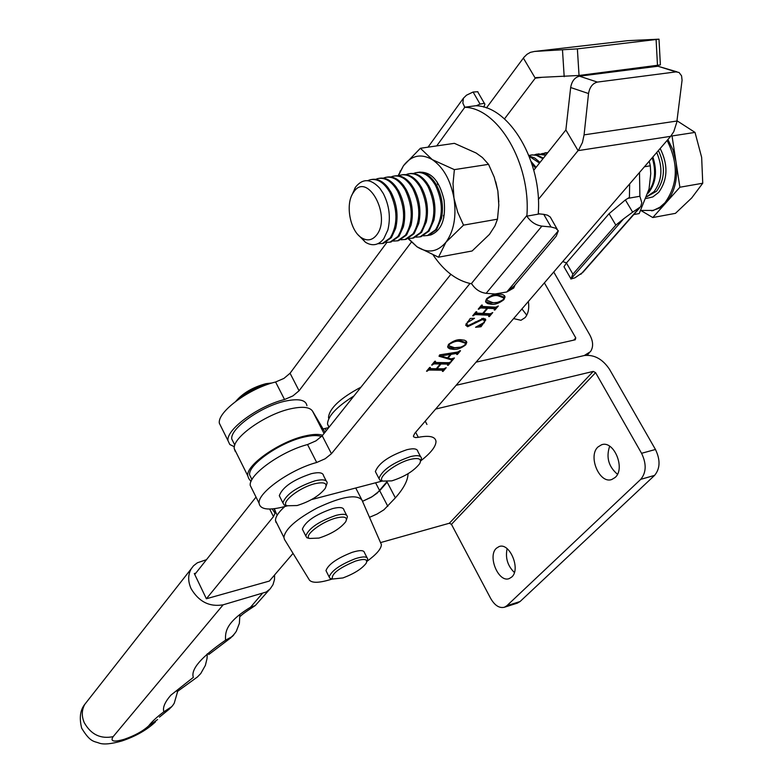 <?xml version="1.0" encoding="UTF-8"?>
<svg xmlns="http://www.w3.org/2000/svg" width="783" height="783" viewBox="0 0 783 783"><rect width="100%" height="100%" fill="white"/><g stroke="black" fill="none" stroke-linecap="round" stroke-linejoin="round"><path stroke-width="1.17" d="M511.759 577.012C521.028 569.251 509.625 542.081 499.045 546.583L496.373 548.257C487.28 556.204 498.634 583.081 509.244 578.578L511.759 577.012M615.164 477.454C625.754 468.508 613.764 439.929 601.53 444.783L597.997 446.956C587.612 456.107 599.582 484.354 611.846 479.47L615.164 477.454M435.642 409.069L593.279 371.396L449.354 523.24L380.734 542.531M517.22 603.174L520.078 601.53L654.578 475.389C660.196 468.606 660.49 459.964 655.459 449.481L609.507 369.312C602.577 359.015 594.16 354.425 584.245 355.541L456.127 385.295L584.245 355.541L590.421 351.694C593.543 347.094 593.308 341.447 589.716 334.772L553.747 272.014M369.566 517.279L377.044 514.079L383.924 509.802L395.356 497.861C403.715 488.426 407.943 480.38 408.031 473.725M387.82 506.337L379.706 490.716L372.385 496.559L362.509 501.326L371.034 497.362L377.132 493.182L386.939 481.721M449.354 523.24L451.448 524.326L490.677 598.447C494.778 605.513 499.358 608.45 504.428 607.236L506.895 605.709L640.748 479.333C646.337 472.521 646.611 463.839 641.571 453.298L595.589 372.649L593.279 371.396M609.654 446.222C605.954 457.301 608.557 466.639 617.464 474.263M507.12 548.677C505.192 557.917 507.619 565.855 514.382 572.49M528.359 301.475C529.377 308.238 528.31 313.611 525.148 317.575L520.979 320.286L513.599 318.603M375.664 482.925L379.706 490.716L387.174 482.162L395.356 497.861M328.987 427.303L327.49 424.043C327.832 416.184 336.661 406.827 353.965 395.944M476.064 362.157L575.26 339.793L575.769 337.904L573.733 340.135M526.763 315.187L521.938 308.923M544.391 282.869L575.769 337.904M233.618 442.718L231.788 439.048C229.82 428.536 261.708 405.907 285.785 401.013C298.871 398.381 305.928 399.937 306.946 405.702M328.791 418.651L328.508 417.359C329.535 408.217 340.36 398.146 360.983 387.145M206.477 559.679L197.365 562.791L193.538 565.776L191.199 568.84C187.881 574.791 187.851 581.407 191.111 588.679C198.872 601.765 209.55 607.138 223.145 604.809L113.153 736.646C110.002 741.423 113.682 742.313 124.194 739.309C134.774 735.638 142.937 731.156 148.692 725.851L157.579 719.538M195.828 573.136L194.301 573.548L206.379 598.76L269.372 581.064L293.038 553.395M223.145 604.809L266.161 592.036L270.125 588.933L272.983 584.715L274.49 579.606L274.588 574.967M148.692 725.851C151.814 721.72 156.884 717.032 163.882 711.786C162.472 707.744 164.792 702.204 170.851 695.177L193.332 677.364C190.621 669.299 201.358 656.917 225.533 640.2C225.289 632.752 224.946 622.788 250.56 607.207L255.268 605.572L269.303 589.746M171.859 706.56L163.882 711.786C168.394 710.22 171.849 707.343 174.257 703.154L177.692 691.272M233.823 634.856L232.277 636.52L225.533 640.2C229.615 638.997 233.207 636.031 236.309 631.313L239.373 623.356L239.892 614.567M325.033 432.255L312.534 411.124C309.794 407.091 302.727 406.269 291.315 408.657C266.044 413.796 232.218 437.628 234.244 448.61L235.311 451.537M322.655 435.25C318.691 433.939 312.897 434.164 305.253 435.916C279.971 441.328 245.882 465.082 247.731 475.721L248.749 478.56L251.02 481.506M272.171 508.94L275.039 513.188L273.463 516.633L206.379 598.76M256.031 497.088L194.752 574.487M355.609 561.049C338.951 567.978 331.209 573.988 332.384 579.048L342.964 577.932C354.112 573.743 361.854 568.84 366.19 563.251C368.049 559.14 364.516 558.406 355.609 561.049M331.884 578.901L330.025 578.363L329.144 576.924C331.503 570.709 340.253 564.621 355.404 558.661C363.067 556.282 367.149 556.37 367.667 558.935L366.826 561.499M326.619 571.903L325.973 570.611C328.302 564.367 337.042 558.269 352.184 552.328C359.837 549.969 363.938 550.077 364.467 552.661L367.021 557.672M509.322 290.317L513.188 287.801L514.177 286.01M515.038 284.992L513.736 288.007L506.855 291.942M482.034 306.447L495.786 307.181L498.321 305.977L494.905 310.019L494.21 309.99L494.543 308.668L487.682 308.316L483.385 313.435L490.246 313.768L492.752 312.564L489.365 316.577L488.68 316.547L488.984 315.246L475.242 314.59L472.687 315.794L476.074 311.732L476.778 311.771L476.485 313.092L482.69 313.396L486.987 308.277L480.772 307.954L478.217 309.158L481.633 305.067L482.328 305.106L482.034 306.447M448.688 344.334C453.2 340.791 457.399 339.274 461.256 339.763L464.622 340.243L466.394 341.359L466.805 342.406L465.768 344.804C461.177 348.308 456.998 349.825 453.21 349.345L449.853 348.866L448.062 347.76L447.641 346.712L448.688 344.334M435.289 362.49L448.943 362.705L451.399 361.54L448.219 365.299L447.533 365.289L447.798 364.095L440.976 363.987L436.992 368.744L443.804 368.822L446.222 367.667L443.08 371.387L442.395 371.387L442.63 370.202L428.976 370.046L426.52 371.22L429.661 367.452L430.356 367.462L430.141 368.666L436.307 368.734L440.291 363.978L434.115 363.889L431.648 365.064L434.819 361.266L435.514 361.276L435.289 362.49M676.962 121.022L584.079 134.872L588.532 93.539C589.687 87.148 592.643 83.341 597.4 82.088L676.023 71.879L679.067 72.486L681.572 75.834L682.071 80.228L676.776 122.305L673.771 131.671L670.669 136.32L414.824 433.224L413.395 436.131L413.688 436.875L415.587 437.589L418.328 437.315C429.446 435.211 435.338 436.571 435.994 441.397C435.965 446.476 430.895 452.936 420.804 460.805M287.155 505.916L282.898 507.022C268.04 510.624 260.103 509.351 259.075 503.224C257.499 492.899 290.327 469.506 316.704 462.479L325.141 458.769L331.444 453.719L469.976 283.495M538.342 199.489L578.745 149.788L582.444 142.477L584.079 134.872M382.251 481.046L311.507 499.593M456.313 353.495L451.214 354.308L448.062 358.056L451.106 358.927L454.414 357.958L451.899 360.943L451.214 360.934L451.683 360.111L451.145 359.749L439.018 356.245L439.654 354.885L457.859 351.998L459.817 350.745L460.502 350.755L457.37 354.464L456.685 354.445L457.272 353.573L456.313 353.495L455.706 352.389L450.607 353.202L451.214 354.308M482.455 319.542L467.617 326.746L465.67 325.16L470.24 318.446L474.518 318.309L467.657 322.43L466.639 324.416L468.469 325.474L483.522 318.28L485.783 319.904L481.026 326.736L475.555 327.274L483.718 322.713L484.706 320.697L482.455 319.542L481.839 318.427M486.723 298.656C491.44 294.937 495.727 293.41 499.593 294.046L502.911 294.653L504.644 295.866L505.055 296.963L503.89 299.664C499.114 303.334 494.836 304.861 491.049 304.235L487.75 303.638L485.998 302.434L485.568 301.328L486.723 298.656M252.116 489.209L250.227 485.401C248.524 474.86 281.185 451.399 307.543 444.548L315.96 440.858L322.224 435.788L450.842 274.344M425.228 421.156L426.941 424.455M533.791 170.224L565.864 129.968L578.089 150.639L670.669 136.32M565.864 129.968L570.66 87.52C571.786 81.187 574.722 77.409 579.469 76.186L657.926 66.232L677.011 71.84M448.884 362.705L447.945 363.821M447.954 364.8L448.219 365.299M448.14 364.173L447.191 362.989L447.798 364.095M447.191 362.989L440.379 362.881L440.976 363.987M440.379 362.881L439.968 363.381M436.718 368.235L436.992 368.744M443.726 368.822L442.796 369.919M442.806 370.888L443.08 371.387M443.002 370.29L442.033 369.106L442.63 370.202M442.033 369.106L428.418 368.94M428.399 368.969L428.976 370.046M427.244 370.349L427.518 370.868M426.941 370.721L427.215 371.23M433.557 362.783L439.684 362.872L440.291 363.978M433.528 362.803L434.115 363.889M432.373 364.193L432.656 364.712M432.069 364.565L432.343 365.074M450.607 353.202L450.147 353.75M447.788 357.547L448.062 358.056M452.006 359.006L451.439 359.671M451.605 360.415L451.899 360.943M451.566 359.906L451.057 358.908M450.626 358.78L451.145 359.749M440.76 355.815L439.4 355.423M457.938 351.978L456.998 353.084M457.096 353.955L457.37 354.464M457.213 353.466L456.665 352.467L455.706 352.389M440.398 354.768L440.868 356.011L447.494 357.9L450.47 354.356L440.868 356.011M449.873 353.26L450.47 354.356M440.447 354.758L441.044 355.844M466.169 341.104L465.66 343.003M465.464 344.256L465.768 344.804M458.065 347.613L452.603 348.229L453.21 349.345M452.603 348.229L447.661 346.869M465.268 342.455L459.22 340.282L455.804 340.38M448.238 344.921L448.63 345.46M449.383 344.344L448.786 345.734L454.531 347.721L460.893 347.114L464.476 345.381L465.728 343.297L459.836 341.398C456.851 340.742 453.367 341.731 449.383 344.344L449.109 343.854M459.22 340.282L459.836 341.398M468.704 325.483L466.991 325.611L467.617 326.746M466.991 325.611L465.67 325.19M471.18 318.417L470.446 318.72M467.373 321.911L467.657 322.43M485.783 319.904L485.157 318.779L484.638 320.423M484.06 322.273L484.354 322.802M480.977 324.994L481.3 325.571M480.41 325.307L481.026 326.736M480.4 325.62L479.587 325.699M484.354 320.051L481.868 318.417M495.717 307.181L494.68 308.414M494.621 309.51L494.905 310.019M494.866 308.756L493.907 307.543L494.543 308.668M493.907 307.543L487.055 307.171L487.682 308.316M487.055 307.171L486.644 307.66M483.101 312.916L483.385 313.435M490.168 313.768L489.13 314.991M489.081 316.068L489.365 316.577M489.326 315.343L488.357 314.12L488.984 315.246M488.357 314.12L474.645 313.454M474.625 313.484L475.242 314.59M473.431 314.913L473.715 315.441M473.098 315.304L473.392 315.833M480.175 306.809L486.351 307.142L486.987 308.277M480.155 306.838L480.772 307.954M478.961 308.277L479.245 308.805M478.628 308.668L478.922 309.197M504.369 295.534L503.87 297.687M503.586 299.106L503.89 299.664M496.393 302.463L490.412 303.09L491.049 304.235M490.412 303.09L485.607 301.582M503.381 296.982L497.45 294.643L493.603 294.682M486.184 299.38L486.683 300.095M487.427 298.695L486.762 300.251L492.448 302.502C495.365 303.285 498.947 302.326 503.205 299.625L503.929 297.961L498.086 295.788C495.11 294.995 491.558 295.964 487.427 298.695L487.143 298.186M497.45 294.643L498.086 295.788M513.442 287.478L513.736 288.007M534.525 51.443L627.682 40.677L659.002 39.17L577.374 48.869L534.525 51.443L530.414 52.344L526.969 54.33L523.915 57.345L486.429 107.956M386.841 242.495L290.062 373.246L283.935 378.404L275.596 381.996C249.268 388.26 217.234 411.936 219.348 423.241L221.393 427.371M323.076 428.937L328.752 427.587M411.447 242.045L299.067 390.776L292.911 395.904L284.542 399.516C258.204 405.946 226.003 429.573 228 440.663L229.791 444.499L234.362 446.76M523.357 58.059L535.249 78.173L504.477 118.908M624.942 70.421L625.617 69.57M659.002 39.267L660.382 64.911L579.038 75.471L536.267 77.586M541.2 77.429L535.249 78.173L536.071 77.605M627.682 40.677L625.979 40.873M332.246 579.009C319.709 583.002 312.074 583.325 309.354 579.988L284.474 539.418L283.886 537.412C285.159 529.093 296.228 519.286 317.086 508.01C341.466 496.588 356.412 493.916 361.932 500.004L381.399 544.586C381.272 548.834 376.427 554.442 366.855 561.411M276.096 522.594L275.479 520.538C275.401 516.888 278.523 512.219 284.826 506.523M336.161 518.003C321.823 521.547 303.403 535.709 309.422 538.459L318.945 538.087C331.346 534.026 340.262 528.594 345.675 521.801C347.906 517.279 344.735 516.017 336.161 518.003M309.236 538.41L306.877 537.745L305.771 535.924C308.874 528.192 318.994 521.331 336.113 515.351C343.228 513.589 346.996 514.069 347.417 516.809L346.497 519.589M303.197 530.796L302.375 529.171C305.448 521.38 315.549 514.519 332.667 508.578C339.773 506.826 343.551 507.335 343.982 510.095L346.595 515.214M410.644 459.327C395.895 462.733 376.183 478.247 382.799 481.105L391.784 480.87C404.576 476.769 413.874 471.023 419.678 463.653C421.998 458.955 418.993 457.507 410.644 459.327M382.721 481.085L380.195 480.419L378.943 478.442C382.261 470.006 392.831 462.714 410.625 456.567C417.427 454.972 421.039 455.559 421.469 458.329L420.559 461.256M376.28 473.333L375.37 471.581C378.649 463.086 389.19 455.784 406.984 449.677C413.786 448.101 417.408 448.708 417.848 451.497L420.549 456.606M315.011 483.679C299.566 487.261 280.099 502.647 286.881 505.769L297.08 505.544C309.99 501.482 319.356 495.796 325.18 488.465C327.813 483.258 324.416 481.662 315.011 483.679M286.94 505.798L284.209 505.025L282.869 502.833C286.118 494.308 296.806 486.977 314.952 480.84C322.645 479.049 326.717 479.715 327.177 482.837L326.178 485.949M235.937 401.199C242.926 393.017 252.929 387.184 265.946 383.68L272.151 382.946M268.422 384.14L267.629 384.306C256.873 386.978 247.369 391.843 239.109 398.919M280.275 497.655L279.296 495.698C282.506 487.124 293.175 479.783 311.311 473.686C319.004 471.914 323.085 472.599 323.555 475.751L326.198 480.909M251.372 478.403L249.63 474.909C247.888 464.799 280.118 442.287 304.186 437.041C311.977 435.24 317.761 435.084 321.539 436.571M275.822 512.454L274.393 508.715M566.54 262.873L562.723 261.6M615.82 225.122L572.902 274.158L570.866 279.032L623.66 218.809L615.82 225.122L609.076 213.69L566.452 262.971L572.902 274.158M629.659 183.917L629.415 197.443L625.372 199.929L632.644 212.164L640.7 206.712L641.796 202.738L639.887 196.259L639.496 172.505M628.142 198.324L639.887 196.259M639.574 207.994L582.943 272.298L574.967 277.808L570.866 279.032M609.076 213.69L625.372 199.929M564.367 267.404L563.985 266.749L566.452 262.971M632.644 212.164L623.66 218.809M539.536 213.916L538.273 213.456C542.286 161.787 509.713 106.566 476.191 105.774L480.067 104.1L473.098 92.022L466.492 95.193L463.409 98.218L462.861 103.092L464.799 107.291C498.242 108.113 530.825 163.588 526.91 215.452L526.871 216.147C530.698 221.873 535.709 225.201 541.895 226.121L551.036 226.982L543.725 214.327L539.536 213.916L526.871 216.147M506.767 292L514.235 285.932L556.233 236.172L558.318 230.799L506.767 292L495.042 293.977L486.155 293.312C480.145 292.529 475.33 289.367 471.709 283.818L471.258 283.74C456.851 280.803 444.176 271.27 433.224 255.131M477.043 105.568L464.358 107.251M483.777 107.124L484.892 104.237L484.452 103.239L480.067 104.1M543.725 214.327L547.493 215.178L550.263 217.018L557.202 229.272M558.318 230.799L555.724 228.244L551.036 226.982M473.098 92.022L477.875 91.728M649.058 188.86L650.751 173.709L650.301 165.79L649.224 161.21M633.799 214.552L639.202 213.563L649.009 189.085M644.438 166.759L650.301 165.79M429.984 235.115L428.839 235.262M428.79 235.272L430.807 234.939C441.612 230.466 446.026 218.849 444.059 200.086C439.508 180.707 431.149 171.418 418.974 172.231L418.778 172.28M398.351 175.793L403.451 165.751L398.067 175.764M408.393 238.492L417.016 246.802C427.88 253.643 437.531 252.106 445.967 242.211C453.895 231.181 456.567 216.519 453.993 198.236C450.558 180.09 443.315 167.21 432.265 159.605C421.078 153.282 411.476 155.328 403.451 165.751L420.393 148.281L454.394 143.338L476.162 153.028L482.406 157.53L488.553 164.342L454.375 169.627L432.265 159.605L420.393 148.281M495.727 181.705L497.861 191.003L498.81 201.838M408.08 238.639L417.016 246.802L438.509 257.196L472.11 250.981L489.463 234.381L494.934 225.925L497.489 219.181L498.81 205.185L497.861 191.003L494.249 177.203L488.553 164.342M438.509 257.196L445.967 242.211L463.526 225.132L497.489 219.181M463.526 225.132L457.693 212.183L453.993 198.236L453.014 183.78L454.375 169.627M418.827 172.28L419.962 172.045M353.534 192.315C367.09 170.723 391.901 215.854 376.701 234.91C372.434 240.283 367.442 241.272 361.707 237.875C350.187 231.171 345.068 204.569 353.113 192.951L353.534 192.315M358.252 234.949L365.495 242.299C372.454 246.439 378.541 245.255 383.748 238.756L387.859 229.967C390.825 217.596 389.317 205.469 383.337 193.577L379.951 188.458C370.985 178.583 362.862 178.123 355.58 187.059L351.792 195.378M367.677 180.677L370.281 179.708C377.621 178.407 384.169 182.645 389.924 192.412C397.803 209.57 397.93 224.701 390.286 237.807L382.437 243.484L377.886 243.719M371.759 179.464C377.396 178.485 382.75 181.118 387.82 187.343L391.03 192.236C396.991 204.03 398.527 216.108 395.63 228.46L391.383 237.621L383.543 243.288L382.124 243.552M375.654 179.336L377.935 178.534C385.295 177.232 391.852 181.45 397.607 191.189C405.486 208.298 405.594 223.39 397.911 236.476L390.042 242.133L385.843 242.427M379.412 178.279C385.158 177.301 390.59 180.012 395.699 186.403L398.713 191.013C404.605 202.621 406.162 214.552 403.372 226.816L399.007 236.28L391.138 241.947L389.728 242.211M383.288 178.152L385.549 177.369C392.929 176.058 399.487 180.256 405.251 189.975C413.13 207.025 413.209 222.088 405.506 235.145L397.607 240.802L393.428 241.095M387.037 177.115C392.88 176.126 398.381 178.906 403.539 185.463L406.348 189.799C412.181 201.221 413.747 213.015 411.065 225.171L406.592 234.959L398.694 240.606L397.284 240.88M390.883 176.978L393.125 176.204C400.524 174.893 407.091 179.082 412.847 188.762C420.725 205.772 420.794 220.786 413.052 233.823L405.134 239.471L400.974 239.774M394.603 175.95C400.563 174.952 406.132 177.819 411.339 184.543L413.943 188.595C419.708 199.831 421.303 211.479 418.709 223.527L414.138 233.637L406.22 239.275L404.811 239.549M398.439 175.803L400.661 175.04C408.07 173.728 414.657 177.907 420.412 187.558C428.281 204.52 428.33 219.504 420.559 232.512L412.621 238.149L408.472 238.453M402.139 174.795C408.197 173.787 413.855 176.733 419.101 183.633L421.499 187.391C427.195 198.442 428.81 209.942 426.324 221.873L421.636 232.316L413.698 237.963L412.289 238.228M405.956 174.648L408.158 173.895C415.587 172.573 422.174 176.733 427.929 186.364C435.798 203.277 435.828 218.222 428.027 231.2L420.07 236.838L415.939 237.151M409.636 173.64C415.812 172.632 421.538 175.666 426.823 182.733L429.015 186.188C434.643 197.062 436.278 208.415 433.899 220.229L429.104 231.014L421.137 236.642L419.727 236.916M413.424 173.493L415.616 172.749C423.055 171.428 429.652 175.568 435.407 185.17C443.276 202.034 443.286 216.94 435.456 229.899L427.469 235.526L423.358 235.84M417.094 172.495C423.378 171.477 429.182 174.599 434.516 181.852L436.483 185.003C442.052 195.691 443.697 206.878 441.426 218.584L436.522 229.713L428.536 235.34L427.136 235.605M531.696 163.187L535.484 168.1M531.148 161.533L536.091 167.337M529.239 156.326L539.497 163.07M529.083 155.944L534.76 158.049L540.025 162.394M528.887 155.445L532.606 154.868L536.433 155.347L542.952 158.724M531.256 154.956L537.373 155.191L543.402 158.156M534.72 154.75L536.629 154.153L545.771 155.191M538.087 153.899L546.113 154.76M541.533 153.693L547.65 152.822M544.88 152.861L547.816 152.626M652.2 157.765C656.36 171.271 655.028 182.762 648.207 192.217M652.875 156.972C657.407 171.037 656.007 182.909 648.686 192.559L647.835 193.47M640.846 210.441L653.345 210.412L659.932 207.221L664.953 202.758C677.99 184.534 678.704 163.764 667.106 140.46M667.909 139.521L672.979 149.925L675.964 161.631C678.088 178.504 674.829 192.129 666.206 202.533L679.889 187.235L672.029 135.958L671.295 135.557M656.731 152.499C663.054 167.484 662.173 180.53 654.089 191.62L646.817 196.641M640.827 210.461L652.787 217.547L666.206 202.533L659.374 208.131L651.622 210.852M676.992 120.768L695.02 132.405L701.656 157.393L702.742 183.232L691.722 197.933L675.455 213.348L652.787 217.547M679.889 187.235L702.742 183.232M672.029 135.958L695.02 132.405M451.448 524.326L595.589 372.649M655.459 449.481L641.571 453.298M654.578 475.389L640.748 479.333M520.078 601.53L506.895 605.709M325.053 428.467L326.237 430.758M250.56 607.207L262.139 593.71M113.153 736.646C100.615 739.211 90.975 734.542 84.241 722.631C81.452 715.985 81.667 709.848 84.877 704.22L87.422 700.981M312.534 411.124L324.045 433.498M269.685 509.058L273.463 516.633M316.704 462.479L307.543 444.548M418.328 437.315L415.646 432.275M331.444 453.719L322.224 435.788M588.532 93.539L570.66 87.52M597.4 82.088L579.469 76.186M676.023 71.879L657.926 66.232M475.33 321.842L475.868 322.811M275.596 381.996L284.542 399.516M290.062 373.246L299.067 390.776M656.105 39.698L657.495 65.537M577.374 48.869L579.038 75.471M562.497 50.112L564.191 76.675M355.785 488.093L361.717 499.593M580.908 274.236L638.654 208.64M464.799 107.291L436.708 145.912M471.258 283.74L526.91 215.452M541.895 226.121L486.155 293.312M660.177 148.496C668.32 164.87 667.83 179.493 658.699 192.373L652.846 196.915L646.141 198.51M646.758 196.797L656.594 191.179C665.021 179.385 665.628 165.839 658.415 150.542M602.156 444.617L601.53 444.783M517.602 603.057L504.428 607.236M329.095 427.166L327.49 424.043M589.07 353.143L587.162 355.188M231.788 439.048L234.802 445.096M328.508 417.359L328.977 418.279M191.199 568.84L84.877 704.22C80.179 709.956 79.122 717.952 81.686 728.21C90.329 742.49 94.019 741.1 99.118 743.087C103.522 744.741 111.108 744.036 121.894 740.972C135.616 736.392 146.832 730.001 155.553 721.789M159.438 717.14L169.647 708.821M177.134 691.683L197.453 676.943L200.751 673.546L205.371 665.384L207.025 658.581L207.309 653.776M231.073 637.626L208.748 654.529M240.391 616.143C242.172 615.252 238.345 616.573 254.955 605.758M274.285 511.69L275.039 513.188M234.244 448.61L247.731 475.721M332.384 579.048L330.025 578.363M325.973 570.611L329.144 576.924M259.075 503.224L250.227 485.401M429.75 368.431L429.397 367.775M434.898 362.265L434.536 361.599M466.805 342.406L466.198 341.29M448.786 345.734L448.297 344.843M466.639 324.416L466.149 323.545M476.113 312.848L475.721 312.153M481.653 306.192L481.271 305.497M505.055 296.963L504.418 295.827M486.762 300.251L486.233 299.302M219.348 423.241L228 440.663M275.479 520.538L283.886 537.412M309.422 538.459L306.877 537.745M302.375 529.171L305.771 535.924M382.799 481.105L380.195 480.419M375.37 471.581L378.943 478.442M286.881 505.769L284.209 505.025M279.296 495.698L282.869 502.833M249.63 474.909L251.96 479.587M274.373 509.557L277.182 515.194M563.985 266.749L570.748 278.494M478.07 92.463L484.246 103.131M463.409 98.218L428.027 147.175M443.511 215.335L443.795 217.772M400.044 171.624L400.182 170.988M437.736 184.631L437.031 181.822M652.356 210.686L653.609 210.451M427.469 235.526L428.536 235.34M420.07 236.838L421.137 236.642M412.621 238.149L413.698 237.963M405.134 239.471L406.22 239.275M397.607 240.802L398.694 240.606M390.042 242.133L391.138 241.947M382.437 243.484L383.543 243.288M361.707 237.875L365.495 242.299M353.113 192.951L355.071 187.822"/></g></svg>
